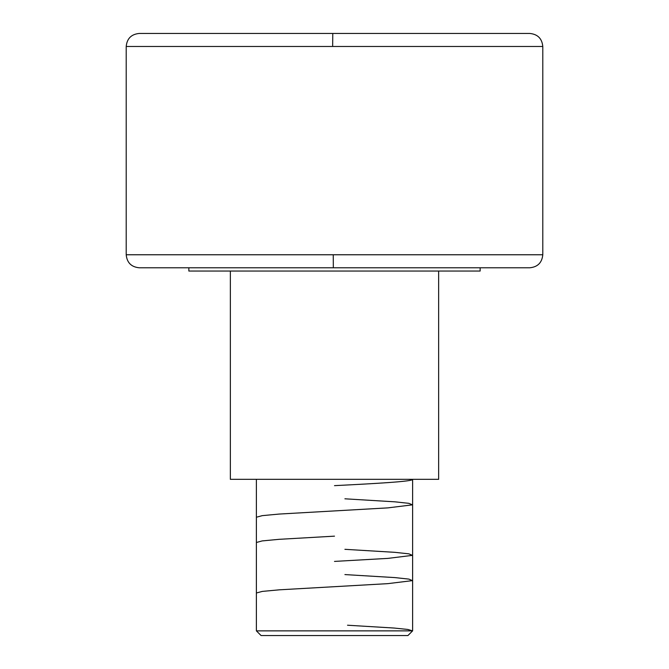 <?xml version="1.0" encoding="UTF-8"?>
<svg xmlns="http://www.w3.org/2000/svg" width="669" height="669" viewBox="0 0 669 669"><rect width="100%" height="100%" fill="white"/><g stroke="black" fill="none" stroke-linecap="round" stroke-linejoin="round"><path stroke-width="1" d="M335.671 267.784L529.773 267.784L333.329 267.784L333.254 254.764L542.793 254.764L542.793 46.47L332.66 46.47L332.777 33.45L529.773 33.45L336.223 33.45M256.386 630.867L261.077 635.55L407.923 635.55L412.614 630.867L256.386 630.867L412.614 630.867L412.614 479.33L412.614 630.867L407.923 635.55L261.077 635.55L256.386 630.867L256.386 479.33L256.386 630.867M438.647 479.33L438.647 271.037L438.647 479.33L230.353 479.33L438.647 479.33M230.353 271.037L230.353 479.33L230.353 271.037M480.15 271.037L480.15 267.784L480.15 271.037L188.85 271.037L480.15 271.037M188.85 267.784L188.85 271.037L188.85 267.784M333.254 254.764L542.793 254.764C542.024 262.666 537.684 267.006 529.773 267.784L139.227 267.784L333.329 267.784L333.254 254.764L126.207 254.764L126.207 46.47L126.207 254.764L333.254 254.764M542.793 254.764L542.793 46.47L126.207 46.47C126.976 38.559 131.316 34.228 139.227 33.45L332.777 33.45L332.66 46.47L126.207 46.47M542.793 46.47C542.024 38.559 537.684 34.228 529.773 33.45L140.08 33.45M412.614 479.33C413.735 481.429 376.246 483.536 334.5 485.644M344.911 498.806L395.086 501.842L408.884 503.339L412.447 504.844L387.92 507.871L279.19 514.06L262.29 515.64L256.386 517.221M334.5 536.153L278.99 539.331L262.148 540.92L256.386 542.5M344.911 549.316L394.919 552.335L408.893 553.848L412.439 555.362L387.961 558.381L334.5 561.408M344.911 574.579L394.961 577.598L408.918 579.111L412.422 580.625L387.836 583.644L279.308 589.824L262.265 591.413L256.386 592.993M347.52 625.222L394.091 628.04L407.856 629.454L412.614 630.867M126.207 254.764C126.976 262.666 131.316 267.006 139.227 267.784"/></g></svg>
